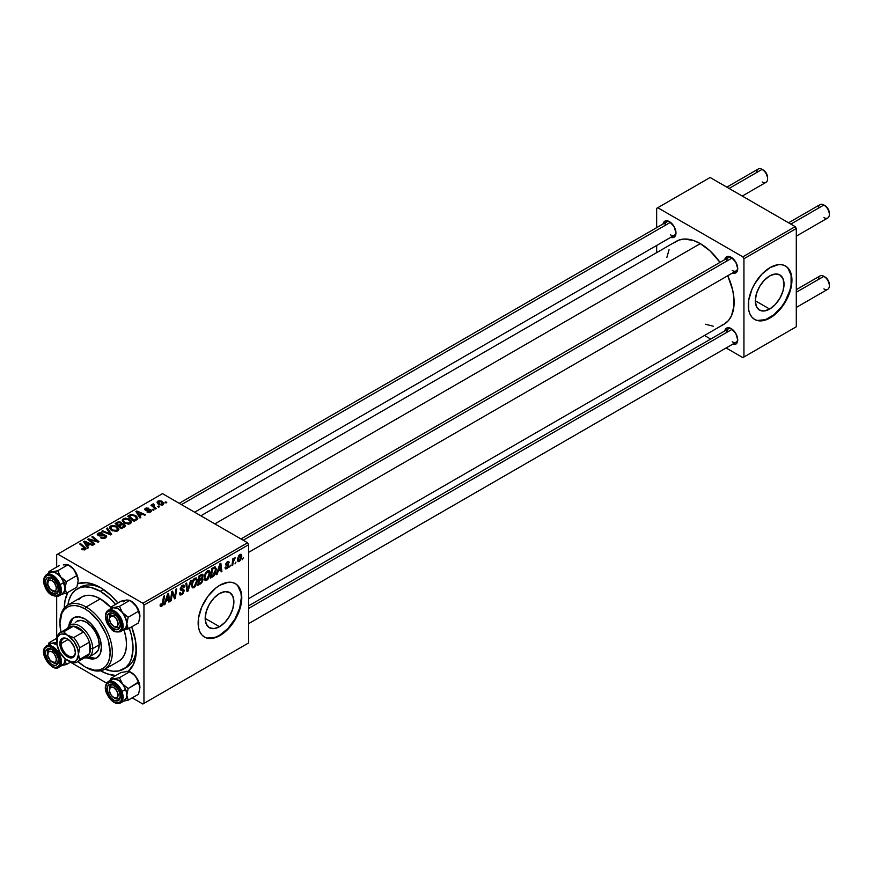<?xml version="1.0" encoding="UTF-8"?>
<svg xmlns="http://www.w3.org/2000/svg" width="873" height="873" viewBox="0 0 873 873"><rect width="100%" height="100%" fill="white"/><g stroke="black" fill="none" stroke-linecap="round" stroke-linejoin="round"><path stroke-width="1.31" d="M219.527 626.694L205.177 618.411L206.268 611.438L209.378 604.258L214.038 597.983L219.527 593.542A20.297 11.72 -60 0 1 229.675 592.538A20.297 11.72 -60 0 1 232.796 608.808A20.297 11.72 -60 0 1 219.527 626.694L214.038 628.604L209.378 627.709L206.268 624.119L205.177 618.411L219.527 626.694A20.297 11.72 -60 0 1 209.378 627.709A20.297 11.72 -60 0 1 206.268 611.438A20.297 11.72 -60 0 1 219.527 593.542L225.027 591.632L229.675 592.538L232.796 596.117L233.888 601.835L232.796 608.808L229.675 615.978L225.027 622.263L219.527 626.694M204.326 636.963A30.85 17.809 120 0 0 219.527 635.315L219.963 635.566A30.85 17.809 -60 0 1 204.533 637.094A30.85 17.809 -60 0 1 199.808 612.366A30.85 17.809 -60 0 1 219.963 585.183L228.311 582.28L232.087 582.433L235.394 583.655L238.111 585.903L241.363 593.105L241.363 602.937L238.111 613.894L232.087 624.326L228.311 628.833L224.219 632.63L215.707 637.541L207.839 638.316L204.533 637.094L201.827 634.846L199.808 631.648L198.564 627.643L198.564 617.811L201.827 606.855L207.839 596.423L215.707 588.118L219.963 585.183A30.85 17.809 -60 0 1 235.394 583.655A30.85 17.809 -60 0 1 240.119 608.372A30.85 17.809 -60 0 1 219.963 635.566L219.527 635.315A30.85 17.809 120 0 0 239.628 608.328A30.85 17.809 120 0 0 235.175 583.524M240.959 538.957L728.409 257.535A7.715 4.452 60 0 1 731.738 257.644A7.715 4.452 -120 0 0 726.805 261.071M724.754 259.641A9.254 5.347 60 0 1 731.17 257.284L728.671 256.422L726.543 256.826L724.754 259.663M179.216 503.306L666.666 221.884A7.715 4.452 60 0 1 669.995 222.004A7.715 4.452 -120 0 0 665.062 225.42M663.011 224.001A9.254 5.347 60 0 1 669.427 221.644L665.793 220.814L663.982 221.862L663.011 224.023M248.674 605.797L728.409 328.837A7.715 4.452 60 0 1 731.738 328.946A7.715 4.452 -120 0 0 726.805 332.362M724.754 330.943A9.254 5.347 60 0 1 731.17 328.586L727.536 327.757L725.725 328.805L724.754 330.965M77.173 588.98A46.28 26.725 60 0 1 100.319 591.283L103.451 589.471L100.319 591.283L90.814 587.42L84.888 586.831L79.552 587.867L75.023 590.486L71.455 594.589L69 600.013L67.919 605.022A46.28 26.725 60 0 1 77.173 588.98L80.447 587.092A46.28 26.725 60 0 1 101.999 588.511A46.28 26.725 -120 0 0 78.876 588.14M64.318 607.946A50.907 29.398 60 0 1 67.81 592.44L65.006 600.569L64.318 608.285M77.85 583.622A50.907 29.398 60 0 1 100.319 587.496L93.291 584.244L86.547 582.706L77.479 583.753M200.855 515.801L676.389 241.254A47.829 27.609 -120 0 1 700.299 243.622L710.12 250.966L720.039 262.369A47.829 27.609 -120 0 0 700.299 243.622L214.856 523.887L700.299 243.622L693.697 240.566L684.356 239.027L678.845 240.097L674.163 242.803M721.753 325.247L724.208 324.09A47.829 27.609 -120 0 0 727.755 275.726L732.665 290.022L733.953 298.271L733.953 305.932L731.541 315.655L728.42 320.598L724.208 324.09L248.674 598.638M769.68 309.075L755.32 300.781L756.411 293.808L759.532 286.639L764.181 280.353L769.68 275.923A20.297 11.72 -60 0 1 779.829 274.919A20.297 11.72 -60 0 1 782.939 291.178A20.297 11.72 -60 0 1 769.68 309.075L764.181 310.984L759.532 310.079L756.411 306.499L755.32 300.781L769.68 309.075A20.297 11.72 -60 0 1 759.532 310.079A20.297 11.72 -60 0 1 756.411 293.808A20.297 11.72 -60 0 1 769.68 275.923L775.169 274.013L779.829 274.919L782.939 278.498L784.03 284.205L782.939 291.178L779.829 298.359L775.169 304.644L769.68 309.075M754.468 319.343A30.85 17.809 120 0 0 769.68 317.685L770.117 317.936A30.85 17.809 -60 0 1 754.687 319.463A30.85 17.809 -60 0 1 749.962 294.747A30.85 17.809 -60 0 1 770.117 267.553L778.465 264.65L782.241 264.803L785.547 266.025L788.254 268.273L791.516 275.475L791.516 285.307L790.272 290.753L785.547 301.654L778.465 311.203L774.373 315L765.861 319.911L757.993 320.697L754.687 319.463L751.969 317.215L749.962 314.029L748.718 310.013L748.718 300.192L751.969 289.225L754.687 283.845L761.769 274.297L770.117 267.553A30.85 17.809 -60 0 1 785.547 266.025A30.85 17.809 -60 0 1 790.272 290.753A30.85 17.809 -60 0 1 770.117 317.936L769.68 317.685A30.85 17.809 120 0 0 789.781 290.698A30.85 17.809 120 0 0 785.318 265.905M56.68 554.748L56.68 567.068L56.68 554.748L162.498 493.66L247.583 542.777L142.866 603.243L57.771 554.115L142.866 603.243L143.958 605.131L143.958 703.387L248.674 642.921L248.674 544.676L143.958 605.131L143.958 703.387L142.866 704.02L132.194 697.854L142.866 704.02L248.674 642.921L142.866 704.02L248.674 642.921L248.674 544.676L247.583 542.777L248.674 544.676L143.958 605.131L142.866 603.243L247.583 542.777L162.498 493.66L56.68 554.748M56.68 596.63L56.68 638.359L56.68 596.63M106.593 683.079L70.451 662.214L106.593 683.079M210.098 573.277L208.538 578.537L206.77 580.316L205.057 580.469L204.162 577.49L205.657 572.699L208.614 570.538L209.782 571.411L210.098 573.277L209.171 570.702L207.458 570.877L205.199 573.506L204.151 578.013L205.133 580.512L206.77 580.316L204.206 578.832L206.77 580.316L210.098 573.277L209.225 572.775L210.098 573.277M218.141 571.237L216.34 574.674L219.887 563.816L220.858 563.249L221.906 571.466L221.109 571.924L220.847 569.665L218.141 571.237L220.847 569.665L221.109 571.924L221.906 571.466L220.858 563.249L219.887 563.816L216.34 574.674L217.202 574.183L216.613 573.845L217.202 574.183L218.141 571.237L217.573 570.909L218.141 571.237M161.68 606.353L160.316 606.299L160.185 604.465L160.981 603.887L161.396 605.415L162.389 604.585L163.688 596.259L164.495 595.79L163.033 604.793L161.68 606.353L163.546 602.807L164.495 595.79L163.688 596.259L161.734 605.295L160.981 603.887L160.185 604.465L160.545 606.528L161.68 606.353L160.119 605.447L161.68 606.353M184.214 590.748L182.73 594.044L180.002 594.971L179.456 593.105L180.253 592.538L180.504 593.793L181.464 593.858L183.395 591.632L183.166 590.595L180.373 589.69L181.562 585.958L183.254 585.008L184.454 585.718L184.618 586.809L183.821 587.365L183.581 586.361L182.643 586.252L181.038 588.413L183.723 589.34L184.214 590.748L181.038 588.413L182.359 586.394L183.821 587.365L184.618 586.809L183.963 585.106L182.392 585.346L180.253 588.926L181.148 590.334L183.428 591.294L181.879 593.662L180.449 593.716L180.253 592.538L179.456 593.105L180.089 595.037L181.824 594.72L179.467 593.356L181.824 594.72L184.214 590.748L180.274 588.467L184.214 590.748M191.351 580.283L188.022 591.032L187.008 591.61L185.84 583.47L186.636 583.011L187.64 589.984L190.5 580.785L191.351 580.283L190.5 580.785L187.64 589.984L186.636 583.011L185.84 583.47L187.008 591.61L188.022 591.032L186.822 590.334L188.022 591.032L191.351 580.283M197.407 580.6L195.53 586.307L193.784 587.802L192.267 587.725L191.503 584.277L192.955 580.032L196.185 577.904L197.407 580.6L196.48 578.035L194.766 578.199L192.497 580.84L191.46 585.346L192.442 587.835L194.079 587.649L191.514 586.165L194.079 587.649L197.407 580.6L196.534 580.098L197.407 580.6M243.305 557.847L242.334 559.669L243.305 557.847M203.06 579.607L201.728 582.891L197.8 585.379L199.099 575.82L201.849 574.292L202.918 574.543L202.11 578.373L203.06 579.607L202.11 578.373L203.158 575.613L202.11 574.227L199.099 575.82L197.8 585.379L200.866 583.611L199.972 583.099L200.866 583.611L203.06 579.607L201.052 578.439L203.06 579.607M165.881 601.41L164.08 604.847L167.627 593.989L168.598 593.422L169.646 601.639L168.849 602.097L168.587 599.838L165.881 601.41L168.587 599.838L168.849 602.097L169.646 601.639L168.598 593.422L167.627 593.989L164.08 604.847L164.942 604.356L164.353 604.018L164.942 604.356L165.881 601.41L165.313 601.082L165.881 601.41M172.046 594.862L171.239 600.722L170.431 601.181L171.741 591.61L172.57 591.13L174.753 597.35L175.822 589.253L176.63 588.784L175.331 598.354L174.502 598.834L172.297 592.636L172.046 594.862L172.297 592.636L174.502 598.834L175.331 598.354L176.63 588.784L175.822 589.253L174.753 597.35L172.57 591.13L171.741 591.61L170.431 601.181L171.239 600.722L170.551 600.318L171.239 600.722L172.046 594.862L171.348 594.458L172.046 594.862M227.002 567.832L225.867 566.883L225.07 567.581L226.969 568.65L225.179 568.378L225.867 566.883L226.707 567.974L228.028 566.479L226.031 565.366L225.834 563.947L226.794 562.223L228.442 561.426L229.239 562.649L228.442 563.227L227.395 562.572L226.565 564.067L228.617 564.929L228.508 567.024L226.969 568.65L228.846 565.715L226.565 563.936L227.395 562.572L228.442 563.227L229.239 562.649L228.781 561.525L227.438 561.743L225.769 564.536L228.049 566.25L227.002 567.832L225.212 567.363M213.983 575.831L210.491 578.057L211.79 568.487L215.096 566.904L216.329 568.934L215.467 573.55L213.983 575.831L216.351 569.469L214.66 566.937L211.79 568.487L210.491 578.057L212.761 576.747L211.866 576.235L212.761 576.747L213.983 575.831L213.219 575.394L213.983 575.831M241.832 556.112L240.468 560.466L237.936 561.546L237.598 558.578L238.842 555.544L240.784 554.246L241.832 556.112L241.221 554.366L239.988 554.497L237.467 560.04L238.078 561.645L239.355 561.503L237.489 560.422L239.355 561.503L241.832 556.112L240.872 555.555L241.832 556.112M235.972 562.081L234.99 563.914L235.972 562.081M233.124 562.419L232.731 565.213L231.923 565.682L232.862 558.731L233.658 558.262L233.462 559.702L235.284 557.443L233.124 562.419L235.284 557.443L233.462 559.702L233.658 558.262L232.862 558.731L231.923 565.682L232.731 565.213L232.043 564.82L232.731 565.213L233.124 562.419L232.414 562.005L233.124 562.419M230.614 565.18L229.632 567.003L230.614 565.18M154.074 509.865L153.157 509.123L152.349 509.592L153.277 510.323L154.074 509.865L153.157 509.123L152.349 509.592L153.277 510.323L154.074 509.865M159.421 506.766L158.515 506.034L157.707 506.504L158.635 507.224L159.421 506.766L158.515 506.034L157.707 506.504L158.635 507.224L159.421 506.766M130.513 523.571L131.507 521.246L128.768 518.758L125.232 518.104L122.406 519.566L122.351 520.995L123.737 522.632L128.276 524.149L130.513 523.571L131.637 521.912L129.4 519.097L123.366 518.649L122.253 520.624L124.588 523.189L130.513 523.571M140.837 517.493L139.702 515.757L142.408 514.186L144.743 515.245L145.54 514.786L136.865 510.978L135.893 511.534L139.986 517.995L140.837 517.493L139.702 515.757L142.408 514.186L144.743 515.245L145.54 514.786L136.865 510.978L135.893 511.534L139.986 517.995L140.837 517.493M121.827 523.953L121.02 522.272L121.02 524.935L121.02 522.272L118.237 521.879L118.237 522.763L118.237 521.879L117.047 522.414L117.047 523.451L117.047 522.414L115.094 523.538L121.445 528.7L125.188 526.321L124.73 524.575L121.827 523.953L121.522 522.621L119.732 521.803L115.094 523.538L121.445 528.7L125.363 525.742L124.326 524.291L121.98 523.462M111.657 534.341L107.357 528.012L106.506 528.503L110.184 533.938L102.643 530.74L101.835 531.199L110.642 534.931L111.657 534.341L107.357 528.012L106.506 528.503L110.184 533.938L102.643 530.74L101.835 531.199L110.642 534.931L111.657 534.341M82.171 549.543L84.67 549.925L86.089 548.44L80.502 543.519L79.694 543.988L84.943 548.517L84.168 549.226L82.248 548.582L81.549 549.095L85.423 549.608L86.121 548.67L80.502 543.519L79.694 543.988L84.179 547.633L84.572 549.062L82.248 548.582L81.549 549.095L82.171 549.543M94.873 544.032L89.472 539.689L98.136 542.155L98.976 541.664L92.625 536.513L91.829 536.982L97.241 541.336L88.577 538.859L87.737 539.339L94.066 544.501L94.873 544.032L89.472 539.689L98.136 542.155L98.976 541.664L92.625 536.513L91.829 536.982L97.241 541.336L88.577 538.859L87.737 539.339L94.066 544.501L94.873 544.032M88.577 547.666L87.431 545.931L90.148 544.359L92.483 545.418L93.28 544.959L84.605 541.151L83.633 541.707L87.715 548.168L88.577 547.666L87.431 545.931L90.148 544.359L92.483 545.418L93.28 544.959L84.605 541.151L83.633 541.707L87.715 548.168L88.577 547.666M104.989 535.804L104.716 538.368L104.716 537.441L102.643 537.877L102.643 538.597L101.312 537.342L101.312 538.205L101.312 537.342L100.613 537.855L105.557 537.986L106.648 536.655L106.124 535.586L104.007 534.756L98.922 535.051L98.496 534.331L99.457 533.512L102.894 533.217L101.115 532.606L98.289 533.13L97.329 534.658L99.358 535.946L104.989 535.804L105.469 536.644L104.509 537.55L100.613 537.855L104.422 538.466L106.648 536.579L105.709 535.302L98.922 535.051L99.151 533.665L102.73 533.119L98.289 533.13L97.285 534.374L98.18 535.531L104.989 535.804L105.491 538.019M117.811 530.904L118.804 528.58L116.076 526.092L112.541 525.426L109.714 526.888L109.66 528.318L111.046 529.966L116 531.45L117.811 530.904L118.946 529.245L116.709 526.419L110.675 525.983L109.562 527.958L111.897 530.511L117.811 530.904M146.926 511.927L149.85 512.287L151.596 510.65L149.96 509.581L146.129 509.734L146.184 508.686L148.912 508.261L146.206 507.988L144.722 508.992L145.333 510.203L150.527 510.661L149.73 511.643L146.926 511.927L150.713 511.916L151.607 510.803L149.567 509.548L146.009 509.668L146.075 508.752L148.912 508.261L145.42 508.326L144.656 509.297L145.333 510.203L150.243 510.399L150.047 511.491L146.926 511.927M137.443 519.249L135.479 515.386L135.479 516.38L135.479 515.386L130.764 514.612L130.764 515.528L130.764 514.612L129.695 515.114L129.695 516.15L129.695 515.114L127.785 516.216L134.136 521.367L137.683 518.878L136.646 516.216L132.03 514.404L127.785 516.216L134.136 521.367L137.803 518.311M163.098 504.758L163.808 502.979L161.701 501.124L158.962 500.72L157.151 501.931L158.7 504.398L162.138 505.118L163.938 503.535L162.138 501.353L157.969 501.08L157.085 502.291L158.995 504.572L163.098 504.758M156.365 508.533L153.441 505.925L153.201 504.998L154.03 504.594L153.473 503.907L152.437 504.441L152.699 505.565L151.749 504.79L150.942 505.249L155.558 509.003L156.365 508.533L154.543 507.017L153.473 503.907L152.731 504.103L152.699 505.565L151.749 504.79L150.942 505.249L155.558 509.003L156.365 508.533M166.765 502.532L165.859 501.8L165.041 502.259L165.968 502.99L166.765 502.532L165.859 501.8L165.041 502.259L165.968 502.99L166.765 502.532M656.66 208.352L656.66 227.657L656.66 208.352L710.12 177.492L795.205 226.62L742.847 256.848L657.751 207.719L742.847 256.848L743.938 258.735L743.938 356.992L796.296 326.753L796.296 228.508L743.938 258.735L743.938 356.992L742.847 357.614L726.118 347.967L742.847 357.614L796.296 326.753L742.847 357.614L796.296 326.753L796.296 228.508L795.205 226.62L796.296 228.508L743.938 258.735L742.847 256.848L795.205 226.62L710.12 177.492L656.66 208.352M656.66 245.477L656.66 252.635L656.66 245.477M710.698 339.062L704.489 335.472L710.698 339.062M732.447 344.289L734.804 344.529L736.616 343.482L737.718 339.924L735.797 333.475L731.17 328.586A9.254 5.347 60 0 1 737.718 339.924A9.254 5.347 60 0 1 732.469 344.3M670.704 237.347L673.061 237.587L674.873 236.539L675.975 232.982L674.054 226.522L669.427 221.644A9.254 5.347 60 0 1 675.975 232.982A9.254 5.347 60 0 1 670.726 237.358M732.447 272.998L734.804 273.227L736.616 272.19L737.718 268.622L735.797 262.173L731.17 257.284A9.254 5.347 60 0 1 737.718 268.622A9.254 5.347 60 0 1 732.469 273.009M705.439 324.232L713.241 326.218M669.056 249.689L666.874 257.437M757.557 320.446L765.425 319.66L773.936 314.749L781.804 306.445L785.111 301.403L789.836 290.502L791.08 285.056L791.08 275.224L787.817 268.022M737.696 267.956A7.715 4.452 60 0 1 736.114 270.892A7.715 4.452 60 0 1 732.261 270.51A7.715 4.452 -120 0 0 737.696 267.956M675.953 232.305A7.715 4.452 60 0 1 674.371 235.252A7.715 4.452 60 0 1 670.519 234.87A7.715 4.452 -120 0 0 675.953 232.305M737.696 339.248A7.715 4.452 60 0 1 736.114 342.194A7.715 4.452 60 0 1 732.261 341.812A7.715 4.452 -120 0 0 737.696 339.248M100.319 670.639L107.346 673.891L115.782 675.527A50.907 29.398 60 0 1 100.613 670.802M128.145 671.501L133.58 664.178L136.144 653.822L135.621 641.339L131.714 626.847A50.907 29.398 60 0 1 136.319 649.85A50.907 29.398 60 0 1 128.418 671.272M117.942 602.992L110.773 595.321L100.319 587.496A50.907 29.398 60 0 1 117.942 602.992M136.275 647.897A46.28 26.725 60 0 1 126.727 667.256A46.28 26.725 60 0 1 125.035 668.107A46.28 26.725 -120 0 0 136.275 647.897M207.403 638.065L215.271 637.29L219.527 635.315L227.875 628.582L234.957 619.033L239.682 608.121L241.352 597.525L240.926 592.854L237.674 585.652M88.577 540.016L88.577 538.859L88.577 540.016M92.494 540.627L92.494 539.918L92.494 540.627M95.343 541.391L95.343 540.703L95.343 541.391M97.241 541.915L97.241 541.336L97.241 541.915M92.625 537.637L92.625 536.513L92.625 537.637M89.472 540.747L89.472 539.689L89.472 540.747M91.032 542.024L91.032 540.878L91.032 542.024M84.605 543.246L84.605 541.151L84.605 543.246M87.431 547.72L87.431 545.931L87.431 547.72M86.973 545.156L85.761 543.246L85.761 545.079L84.845 541.98L84.845 543.617L84.845 541.98L89.144 543.912L89.144 544.938L89.144 543.912L86.973 545.156L86.973 547L86.973 545.156L84.845 541.98L89.144 543.912L86.973 545.156M82.248 549.575L82.248 548.582L82.248 549.575M82.837 549.848L82.837 549.008L82.837 549.848M84.572 549.946L84.572 549.062L84.572 549.946M84.943 549.837L84.943 548.56L84.572 549.062M80.502 544.632L80.502 543.519L80.502 544.632M85.15 549.75L85.15 547.295L85.15 549.75M98.289 535.596L98.289 533.13L98.289 535.596M98.922 535.051L99.151 533.665M99.904 536L99.904 535.269L99.904 536M102.065 535.782L102.065 534.942L102.065 535.782M105.709 537.888L105.709 535.302L105.709 537.888M102.643 531.537L102.643 530.74L102.643 531.537M107.925 533.774L107.925 532.934L107.925 533.774M110.184 534.734L110.184 533.938L110.184 534.734M107.357 529.791L107.357 528.012L107.357 529.791M110.675 529.66L110.675 525.983L110.675 529.66M116.709 527.445L116.709 526.419L116.709 527.445M112.726 530.075L110.773 527.936L110.773 529.747L111.537 526.517L115.836 526.834L117.746 529.18L116.982 531.264L116.982 530.358L112.726 530.075L112.726 530.915L110.773 527.936L112.573 526.168L115.836 526.834L117.735 528.994L116.207 530.653L112.726 530.075M124.326 527.03L124.326 524.291L124.326 527.03M118.619 525.284L116.644 523.68L116.644 524.793L116.644 523.68L117.997 522.894L120.256 522.741L120.889 525.011L120.889 523.614L119.907 525.568L119.907 524.542L118.619 525.284L118.619 526.408L118.619 525.284L116.644 523.68L118.914 522.49L120.256 522.741L120.769 523.876L118.619 525.284M121.5 527.63L119.361 525.895L119.361 527.008L119.361 525.895L121.041 524.924L123.508 524.738L123.737 527.379L123.737 526.299L122.995 527.805L122.995 526.768L121.5 527.63L121.5 528.656L121.5 527.63L119.361 525.895L121.893 524.531L123.508 524.738L123.737 526.299L121.5 527.63M120.256 522.741L120.889 523.614M147.526 512.2L147.526 511.349L147.526 512.2M150.047 512.222L150.047 511.491L150.047 512.222M150.243 510.399L150.047 511.491M145.42 510.247L145.42 508.326L145.42 510.247M146.009 509.668L146.075 508.752M146.533 510.552L146.533 509.887L146.533 510.552M147.679 510.454L147.679 509.788L147.679 510.454M149.567 510.214L149.567 509.548L149.567 510.214M150.974 511.753L150.974 509.908L150.974 511.753M136.865 513.073L136.865 510.978L136.865 513.073M139.702 517.547L139.702 515.757L139.702 517.547M139.244 514.983L138.032 513.073L138.032 514.906L137.105 511.807L137.105 513.444L137.105 511.807L141.404 513.739L141.404 514.764L141.404 513.739L139.244 514.983L139.244 516.816L139.244 514.983L137.105 511.807L141.404 513.739L139.244 514.983M134.202 520.297L129.335 516.358L129.335 517.471L129.335 516.358L131.616 515.179L134.638 515.812L136.603 518.147L135.217 520.745L135.217 519.719L134.202 520.297L134.202 521.334L134.202 520.297L129.335 516.358L132.194 515.103L135.359 516.292L136.537 518.518L134.202 520.297M123.366 522.338L123.366 518.649L123.366 522.338M129.4 520.112L129.4 519.097L129.4 520.112M123.464 520.603L124.457 519.064L127.043 518.911L130.263 521.181L129.673 523.931L129.673 523.025L127.174 523.374L124.392 522.032L123.464 520.603L124.228 519.184L128.527 519.5L130.437 521.858L129.673 523.025L125.417 522.741L125.417 523.593L123.464 520.603L123.464 522.414L123.453 520.373L123.453 522.403M157.969 503.852L157.969 501.08L157.969 503.852M162.138 502.39L162.138 501.353L162.138 502.39M159.704 504.07L158.624 501.506L161.341 501.811L162.411 504.354L162.411 505.052L162.411 504.354L159.704 504.07L159.704 504.91L158.177 502.51L159.115 501.32L161.341 501.811L162.858 503.525L161.745 504.572L159.704 504.07M158.133 503.983L158.624 501.506M162.869 504.889L162.869 503.645L162.411 504.354M158.515 507.137L158.515 506.034L158.515 507.137M151.749 505.904L151.749 504.79L151.749 505.904M152.699 506.667L152.699 505.565L152.699 506.667M152.731 504.103L152.699 505.565M153.473 504.703L153.473 503.907L153.473 504.703M153.168 507.06L153.452 504.714M154.543 508.173L154.543 507.017L154.543 508.173M153.157 510.225L153.157 509.123L153.157 510.225M165.859 502.903L165.859 501.8L165.859 502.903M110.773 527.936L110.751 529.736M123.508 524.738L123.737 526.299M202.678 574.314L202.11 574.227M201.303 574.543L203.158 575.613L201.303 574.543M201.543 578.046L202.11 578.373L201.543 578.046M201.106 575.689L199.742 576.475L199.35 579.454L199.742 576.475L199.055 576.071L201.106 575.689L200.212 575.176L202.361 576.115L201.925 577.599L199.35 579.454L198.651 579.05L199.35 579.454L202.121 577.228L202.285 575.634L201.106 575.689L202.361 576.115M200.812 578.603L201.99 579.29L199.197 580.567L198.76 583.797L199.197 580.567L198.509 580.174L200.877 579.596L199.982 579.083L202.263 580.032L201.03 582.444L198.76 583.797L198.073 583.404L198.76 583.797L201.03 582.444L202.209 580.589L201.969 579.268L202.263 580.032M192.246 584.932L193.129 581.156L192.518 580.807L193.129 581.156L194.744 579.246L193.97 578.799L195.934 579.148L196.611 580.96L194.133 586.58L192.922 586.678L191.493 584.495L193.151 586.776L195.257 585.477L196.578 581.68L195.901 579.126L193.457 580.578L192.246 584.932M186.375 587.267L187.368 587.835L186.375 587.267M186.691 589.439L187.64 589.984L186.691 589.439M179.456 593.149L180.449 593.716L179.456 593.149M179.456 593.214L180.449 593.716M182.108 590.421L180.285 589.373L183.221 590.639M183.057 590.541L180.253 588.926M180.569 589.995L181.148 590.334L180.569 589.995M182.402 585.336L184.618 586.612L182.402 585.336M182.239 585.445L184.618 586.809L182.239 585.445M182.359 586.394L183.821 587.158M180.362 588.02L181.038 588.413L180.362 588.02M181.344 589.024L181.038 588.413M180.285 588.413L181.213 588.948M183.69 589.319L182.708 589.155M160.326 604.367L160.916 604.694L160.326 604.367M161.734 605.295L160.916 604.694M162.858 602.403L163.546 602.807L162.858 602.403M168.729 601.115L169.646 601.639L168.729 601.115M167.692 599.325L168.587 599.838L167.692 599.325M166.317 600.122L167.365 596.903L166.787 596.565L167.365 596.903L167.998 594.731L167.485 594.437L168.478 598.878L165.728 599.795L168.478 598.878L167.998 594.731L166.317 600.122M172.439 593.171L173.618 593.847L172.439 593.171M173.083 595.124L174.349 595.855L173.083 595.124M173.694 596.739L174.753 597.35L173.694 596.739M174.022 597.59L175.331 598.354L174.022 597.59M171.643 592.265L172.297 592.636L171.643 592.265M227.558 561.677L229.239 562.649L227.558 561.677M227.395 562.572L228.442 563.227M225.932 563.576L226.565 563.936L225.932 563.576M225.834 563.936L226.729 564.493M227.296 564.602L226.642 564.405M226.74 564.504L228.846 565.715L226.74 564.504M225.07 567.581L225.572 568.88L226.969 568.65L225.07 567.559M221 570.942L221.906 571.466L221 570.942M219.963 569.152L220.847 569.665L219.963 569.152M218.577 569.949L219.636 566.73L219.047 566.391L219.636 566.73L220.269 564.558L219.745 564.253L220.738 568.705L217.999 569.611L220.738 568.705L220.269 564.558L218.577 569.949M215.544 567.035L214.66 566.937M215.478 568.967L216.351 569.469L215.478 568.967M214.594 568.05L212.445 569.141L211.452 576.475L214.605 573.779L215.555 569.873L214.594 568.05L215.555 569.873L212.466 575.885L210.764 576.071L211.452 576.475L212.445 569.141L211.757 568.749L212.445 569.141L213.59 568.476L212.706 567.963L214.594 568.05L213.569 567.461L215.009 568.127L213.71 567.374M204.948 577.599L205.821 573.834L205.21 573.474L205.821 573.834L207.436 571.913L206.661 571.466L208.636 571.815L209.302 573.637L206.825 579.257L205.624 579.356L204.184 577.162L205.842 579.443L207.949 578.144L209.302 573.987L208.254 571.695L205.984 573.539L204.948 577.599M239.366 560.695L238.678 560.761L239.977 560.106L240.937 557.629L240.664 555.304L239.944 555.326L241.046 556.57L239.366 560.695L237.532 559.058L238.264 559.484L239.944 555.326L239.344 554.977L240.621 555.272L239.66 554.715M239.944 555.326L238.471 557.847L238.645 560.739L237.467 560.062M232.785 559.309L233.462 559.702L232.785 559.309M234.16 558.163L234.968 558.633L234.16 558.163M114.789 614.461L113.741 616.283A6.166 3.557 60 0 1 118.095 623.835A6.166 3.557 60 0 1 113.741 626.356L114.821 626.989A7.715 4.452 -120 0 0 120.256 624.424A7.715 4.452 60 0 1 118.684 627.371A7.715 4.452 60 0 1 114.821 626.989L113.741 626.356L116.164 626.912L117.364 626.214L118.019 622.809L116.164 618.531L113.741 616.283L110.653 615.978L109.376 618.804L110.653 623.104L113.741 626.356A6.166 3.557 60 0 1 109.376 618.804A6.166 3.557 60 0 1 113.741 616.283L114.789 614.461M829.35 214.463L829.35 213.198A6.166 3.557 -120 0 0 824.985 205.646L823.894 205.013A7.715 4.452 60 0 1 829.35 214.463A7.715 4.452 60 0 1 823.894 217.606M796.296 236.157L827.757 217.988A7.715 4.452 -120 0 0 828.935 211.812A7.715 4.452 -120 0 0 823.894 205.013L827.408 207.894L829.35 213.198M818.438 208.167A7.715 4.452 60 0 1 823.894 205.013L790.84 224.099L823.894 205.013A7.715 4.452 -120 0 0 820.042 204.631L788.581 222.79M732.185 257.961L243.218 540.267L732.185 257.961M109.398 618.226A7.715 4.452 60 0 1 110.107 614.81L108.066 614.265A9.254 5.347 60 0 1 113.741 613.763A9.254 5.347 60 0 1 120.278 625.101A9.254 5.347 60 0 1 119.405 628.374L116.633 629.771L111.635 627.261L108.547 622.918L107.248 616.589L108.066 614.265L109.747 613.021L112.039 613.042L114.592 614.319L118.051 618.128L119.601 621.369L120.267 624.599L119.928 627.327L119.405 628.374L119.546 626.563A7.715 4.452 -120 0 0 120.256 624.424A7.715 4.452 60 0 1 119.546 626.563A7.715 4.452 60 0 1 118.684 627.371A7.715 4.452 60 0 1 114.254 626.618A7.715 4.452 -120 0 0 119.546 626.563L119.405 628.374A9.254 5.347 60 0 1 110.467 625.974A9.254 5.347 60 0 1 108.066 614.265L110.107 614.81A7.715 4.452 -120 0 0 109.398 618.226A7.715 4.452 60 0 1 110.969 614.014A7.715 4.452 60 0 1 114.308 614.123A7.715 4.452 -120 0 0 109.376 617.538L109.376 618.804M796.296 307.449L827.757 289.29A7.715 4.452 -120 0 0 828.935 283.103A7.715 4.452 -120 0 0 823.894 276.315L827.408 279.185L829.35 284.5A6.166 3.557 -120 0 0 824.985 276.937L823.894 276.315A7.715 4.452 60 0 1 829.35 285.755A7.715 4.452 60 0 1 823.894 288.908M114.789 685.763L113.741 687.575A6.166 3.557 60 0 1 118.095 695.137A6.166 3.557 60 0 1 113.741 697.658L114.821 698.28A7.715 4.452 -120 0 0 120.256 695.716A7.715 4.452 60 0 1 118.684 698.662A7.715 4.452 60 0 1 114.821 698.28L111.308 695.41L109.452 691.132L110.107 687.717L112.071 686.996L113.741 687.575L116.818 690.838L118.095 695.137L116.818 697.964L113.741 697.658A6.166 3.557 60 0 1 109.376 690.096A6.166 3.557 60 0 1 113.741 687.575L114.789 685.763M818.438 279.458A7.715 4.452 60 0 1 823.894 276.315L796.296 292.248L823.894 276.315A7.715 4.452 -120 0 0 820.042 275.923L796.296 289.64M732.185 329.263L248.674 608.405L732.185 329.263M109.398 689.517A7.715 4.452 60 0 1 110.969 685.305A7.715 4.452 60 0 1 114.308 685.414A7.715 4.452 -120 0 0 109.398 689.517A7.715 4.452 60 0 1 110.969 685.305A7.715 4.452 60 0 1 114.308 685.414A7.715 4.452 -120 0 0 109.376 688.841L109.376 690.096M756.695 172.516A7.715 4.452 60 0 1 762.151 169.362L765.665 172.243L767.607 177.557A6.166 3.557 -120 0 0 763.242 169.995L762.151 169.362A7.715 4.452 -120 0 0 758.299 168.98L726.838 187.149M53.078 591.337L51.987 590.715A6.166 3.557 60 0 1 47.633 583.153A6.166 3.557 60 0 1 51.987 580.632L53.046 578.821L51.987 580.632L54.421 582.88L56.276 587.158L56.025 589.93L54.421 591.261L50.318 589.362L47.709 584.19L48.364 580.774L50.318 580.054L51.987 580.632A6.166 3.557 60 0 1 56.352 588.195A6.166 3.557 60 0 1 51.987 590.715L53.078 591.337A7.715 4.452 -120 0 0 58.513 588.773A7.715 4.452 60 0 1 56.941 591.719A7.715 4.452 60 0 1 53.078 591.337L51.987 590.715M47.655 582.575A7.715 4.452 60 0 1 49.226 578.363A7.715 4.452 60 0 1 52.566 578.472A7.715 4.452 -120 0 0 47.655 582.575A7.715 4.452 60 0 1 49.226 578.363A7.715 4.452 60 0 1 52.566 578.472A7.715 4.452 -120 0 0 47.633 581.898L47.633 583.153M181.475 504.616L670.442 222.32L181.475 504.616M729.097 188.448L762.151 169.362L729.097 188.448M742.268 196.054L766.014 182.348A7.715 4.452 -120 0 0 767.192 176.16A7.715 4.452 -120 0 0 762.151 169.362L762.151 169.362A7.715 4.452 60 0 1 767.607 178.812A7.715 4.452 60 0 1 762.151 181.966M763.242 169.995L762.151 169.362M53.078 662.64L51.987 662.007A6.166 3.557 60 0 1 47.633 654.444A6.166 3.557 60 0 1 51.987 651.935L53.046 650.112L51.987 651.935L50.318 651.345L48.364 652.076L47.709 655.481L50.318 660.654L54.421 662.552L56.025 661.221L56.276 658.46L54.421 654.183L51.987 651.935A6.166 3.557 60 0 1 56.352 659.486A6.166 3.557 60 0 1 51.987 662.007L53.078 662.64A7.715 4.452 -120 0 0 58.513 660.075A7.715 4.452 60 0 1 56.941 663.022A7.715 4.452 60 0 1 53.078 662.64L51.987 662.007M47.655 653.866A7.715 4.452 60 0 1 48.364 650.461A7.715 4.452 60 0 1 49.226 649.654A7.715 4.452 60 0 1 52.566 649.763A7.715 4.452 -120 0 0 48.364 650.461A7.715 4.452 -120 0 0 47.655 653.866A7.715 4.452 60 0 1 49.226 649.654A7.715 4.452 60 0 1 52.566 649.763A7.715 4.452 -120 0 0 47.633 653.19L47.633 654.444M125.014 600.548L121.107 601.159L110.718 607.161L121.107 601.159L126.825 599.991A12.342 7.126 -120 0 0 123.628 601.835M126.923 625.308L126.825 623.835A12.342 7.126 60 0 1 125.657 628.2L128.178 628.876L126.825 623.835L128.178 617.244L138.567 611.242L139.92 616.283L138.567 622.885L128.178 628.876L126.923 625.308M123.409 629.859L125.657 628.2L121.947 630.339A0.928 0.731 -144.9 0 1 120.725 630.011A11.414 6.591 60 0 1 109.703 627.065A11.414 6.591 60 0 1 106.746 612.628L105.731 615.487L105.939 619.23L109.703 627.065L114.265 630.928L117.309 631.736L119.808 630.972L121.38 628.724L121.794 625.363L120.976 621.38L117.768 615.574L114.789 612.682L111.646 611.111L108.819 611.089L106.746 612.628A0.928 0.731 -144.9 0 1 106.833 611.537A12.342 7.126 60 0 1 108.219 610.249A12.342 7.126 60 0 1 119.699 616.011A12.342 7.126 60 0 1 121.947 630.339A12.342 7.126 -120 0 0 120.059 616.545A12.342 7.126 -120 0 0 108.896 609.943A12.342 7.126 -120 0 0 106.833 611.537A0.928 0.731 35.1 0 0 106.746 612.628A11.414 6.591 60 0 1 117.768 615.574A11.414 6.591 60 0 1 120.725 630.011A0.928 0.731 35.1 0 0 121.947 630.339L125.657 628.2A12.342 7.126 -120 0 0 123.409 613.872A12.342 7.126 -120 0 0 111.93 608.11L113.73 607.553L110.718 607.161L110.085 609.179L110.718 607.161L118.095 608.721L122.46 612.595L119.448 606.386L113.73 607.553A12.342 7.126 60 0 1 122.46 612.595L125.657 618.128L126.825 623.835L125.657 628.2L124.13 629.575A12.342 7.126 60 0 0 125.657 628.2L126.749 625.112L126.53 621.063L123.857 614.548L120.9 610.882L117.528 608.416L114.243 607.532L111.537 608.372M119.885 631.943A12.342 7.126 -120 0 0 121.947 630.339A12.342 7.126 60 0 1 120.561 631.626L124.272 629.488A12.342 7.126 -120 0 0 125.657 628.2L128.178 628.876L122.46 630.044L128.178 628.876L138.567 622.885L139.92 616.469M128.931 600.198L126.825 599.991L129.837 600.384L119.448 606.386L129.837 600.384L135.555 605.033L138.567 611.242L128.178 617.244L122.46 612.595A12.342 7.126 60 0 1 126.825 623.835L128.178 617.244L122.46 612.595L119.448 606.386L113.73 607.553A12.342 7.126 60 0 0 111.788 608.197L106.637 611.711C104.662 615.17 105.066 619.503 107.87 624.686C111.777 628.68 111.58 633.198 120.561 631.626M126.825 599.991L129.837 600.384L135.555 605.033A12.342 7.126 -120 0 0 131.19 601.159L137.367 607.673L139.92 616.283A12.342 7.126 -120 0 0 135.555 605.033L139.538 613.49L139.92 616.283A12.342 7.126 -120 0 1 139.92 616.338M110.107 614.81A7.715 4.452 60 0 1 110.969 614.014A7.715 4.452 60 0 1 114.308 614.123A7.715 4.452 -120 0 0 110.107 614.81M125.014 671.85L121.107 672.461L128.691 671.304L134.311 674.96L137.421 679.336L139.92 687.575A12.342 7.126 -120 0 0 138.752 681.868L139.92 687.575L138.567 694.177L128.178 700.179L126.825 695.137L128.178 688.535L122.46 683.886L119.448 677.677L113.73 678.845L110.718 678.452L110.085 680.471L110.718 678.452L121.107 672.461L110.718 678.452L118.095 680.012L122.46 683.886L125.657 689.419L120.725 691.994A11.414 6.591 60 0 1 117.768 703.016A11.414 6.591 60 0 1 106.746 693.238L110.162 698.913L114.789 702.47L119.055 702.7L120.976 700.921L121.794 697.876L120.725 691.994L118.652 688.055L114.265 683.614L109.703 682.217L106.495 684.312L105.677 687.357L106.746 693.238A11.414 6.591 60 0 1 109.703 682.217A11.414 6.591 60 0 1 120.725 691.994L121.947 691.558A12.342 7.126 60 0 1 120.561 702.929C115.542 704.784 110.871 701.532 106.539 693.195L106.659 693.02M108.066 693.118A9.254 5.347 60 0 1 108.066 685.567A9.254 5.347 60 0 1 113.741 685.054A9.254 5.347 60 0 1 119.405 692.103L120.267 696.883L119.601 699.349L118.051 700.79L114.592 700.604L110.838 697.723L108.066 693.118L107.204 688.35L107.87 685.883L110.467 684.181L114.167 685.316L117.724 688.917L119.405 692.103A9.254 5.347 60 0 1 120.278 696.392A9.254 5.347 60 0 1 115.432 700.899A9.254 5.347 60 0 1 108.066 693.118L109.802 692.518L108.066 693.118M120.212 703.103A12.342 7.126 -120 0 0 121.947 691.558L125.657 689.419L126.53 692.354L126.53 697.571L124.272 700.79A12.342 7.126 -120 0 0 125.657 689.419L123.409 685.163L118.673 680.373L113.741 678.845L111.177 679.969M126.825 671.293L129.837 671.675L119.448 677.677L129.837 671.675L134.311 674.96L137.367 678.976L139.625 684.792L139.92 687.771M138.567 682.533L128.178 688.535L138.752 681.868A12.342 7.126 -120 0 0 135.555 676.324L138.567 682.533M120.561 702.929L124.13 700.866A12.342 7.126 60 0 0 126.825 695.137L128.178 688.535L122.46 683.886A12.342 7.126 60 0 1 126.825 695.137L128.178 700.179L122.46 701.346L128.178 700.179L138.567 694.177L139.92 687.575A12.342 7.126 -120 0 1 139.92 687.629M131.19 672.461L135.555 676.324A12.342 7.126 -120 0 0 131.19 672.461L129.837 671.675M111.788 679.489L113.73 678.845A12.342 7.126 60 0 1 122.46 683.886L119.448 677.677L113.73 678.845A12.342 7.126 60 0 0 111.788 679.489M123.857 700.997L126.53 697.571L126.749 693.773L125.657 689.419A12.342 7.126 -120 0 0 111.93 679.412L108.219 681.551A12.342 7.126 60 0 1 121.947 691.558A12.342 7.126 -120 0 0 108.568 681.366M120.256 695.716A7.715 4.452 60 0 1 118.684 698.662A7.715 4.452 60 0 1 114.254 697.92A7.715 4.452 -120 0 0 120.256 695.726M61.972 578.308L60.717 576.944A12.342 7.126 60 0 1 63.915 582.477L66.435 581.593L60.717 576.944L57.705 570.735L68.094 564.733L72.568 568.017L75.678 572.393L76.824 575.591L66.435 581.593L61.972 578.308M52.511 590.977A7.715 4.452 -120 0 0 58.513 588.773A7.715 4.452 60 0 1 56.941 591.719A7.715 4.452 60 0 1 52.511 590.977M46.324 586.176L48.059 585.576L46.324 586.176L45.669 580.065L46.804 578.079L48.724 577.239L53.69 579.345L57.662 585.161A9.254 5.347 60 0 1 58.535 589.45A9.254 5.347 60 0 1 53.69 593.946A9.254 5.347 60 0 1 46.324 586.176A9.254 5.347 60 0 1 46.324 578.624A9.254 5.347 60 0 1 51.987 578.112A9.254 5.347 60 0 1 57.662 585.161L58.316 591.283L57.181 593.269L55.261 594.109L50.296 591.992L46.324 586.176M44.916 586.078L45.003 586.296A11.414 6.591 60 0 1 47.96 575.274A11.414 6.591 60 0 1 58.982 585.052L60.204 584.615A12.342 7.126 -120 0 0 46.826 574.423M63.271 564.907L68.094 564.733L57.705 570.735L51.987 571.902A12.342 7.126 60 0 0 50.045 572.546L46.476 574.609A12.342 7.126 60 0 1 60.204 584.615L63.915 582.477A12.342 7.126 -120 0 0 50.187 572.47L51.987 571.902L48.975 571.509L48.342 573.528L48.975 571.509L59.364 565.518L48.975 571.509L54.093 572.11L58.611 574.718L62.529 579.585L65.082 588.195L66.435 581.593L76.824 575.591L78.177 580.632L76.824 587.234L66.435 593.236L65.082 588.195L63.915 592.56L62.387 593.924A12.342 7.126 60 0 0 65.082 588.195L66.435 581.593L63.915 582.477L60.215 576.344L55.217 572.502L51.987 571.902L49.434 573.026M62.114 594.055L64.788 590.628L65.006 586.831L63.915 582.477A12.342 7.126 60 0 1 65.082 588.195L66.435 593.236L60.717 594.404L66.435 593.236L76.824 587.234L78.177 580.829M65.082 564.351L68.094 564.733L73.812 569.382L77.01 574.925L78.177 580.632A12.342 7.126 -120 0 0 73.812 569.382L77.795 577.85L78.177 580.632A12.342 7.126 -120 0 1 78.177 580.687M69.447 565.518L73.812 569.382A12.342 7.126 -120 0 0 69.447 565.518L68.094 564.733M62.529 593.836A12.342 7.126 -120 0 0 63.915 582.477L60.204 584.615A12.342 7.126 60 0 1 58.818 595.986L62.529 593.836M58.469 596.161A12.342 7.126 -120 0 0 60.204 584.615L58.982 585.052L56.909 581.112L52.522 576.671L49.401 575.351L46.673 575.591L44.196 578.755L44.348 584.255L47.077 590.235L51.463 594.666L56.025 596.073L59.233 593.978L60.051 590.934L58.982 585.052A11.414 6.591 60 0 1 56.025 596.073A11.414 6.591 60 0 1 45.003 586.296L44.905 586.296M51.987 571.902A12.342 7.126 60 0 1 60.717 576.944L57.705 570.735L51.987 571.902M48.975 642.812L48.342 644.82L48.975 642.812L57.051 638.152L48.975 642.812L48.833 644.536L48.975 642.812L50.121 643.183L48.975 642.812M57.804 662.214A7.715 4.452 -120 0 0 58.513 660.075A7.715 4.452 60 0 1 57.804 662.214A7.715 4.452 60 0 1 56.941 663.022A7.715 4.452 60 0 1 52.511 662.269A7.715 4.452 -120 0 0 57.804 662.214L57.662 664.015L57.804 662.214M46.324 649.916A9.254 5.347 60 0 1 51.987 649.414A9.254 5.347 60 0 1 58.535 660.752A9.254 5.347 60 0 1 57.662 664.015L55.981 665.27L53.69 665.248L51.136 663.971L47.677 660.163L45.461 653.691L45.8 650.963L47.077 649.141L49.095 648.519L51.562 649.174L56.309 653.779L58.316 658.657L57.662 664.015A9.254 5.347 60 0 1 48.724 661.625A9.254 5.347 60 0 1 46.324 649.916L48.364 650.461L46.324 649.916M58.142 667.594A12.342 7.126 -120 0 0 60.204 665.99A0.928 0.731 -144.9 0 1 58.982 665.663A11.414 6.591 60 0 1 47.96 662.705A11.414 6.591 60 0 1 45.003 648.268A0.928 0.731 -144.9 0 1 45.09 647.188A12.342 7.126 60 0 1 46.476 645.9A12.342 7.126 60 0 1 57.956 651.662A12.342 7.126 60 0 1 60.204 665.99A12.342 7.126 60 0 1 58.818 667.278C53.439 672.636 38.881 654.848 44.894 647.362A0.928 0.731 35.1 0 0 45.003 648.268L43.934 652.928L46.673 660.905L52.522 666.579L55.566 667.387L58.065 666.623L59.637 664.375L60.051 661.014L59.233 657.02L56.025 651.225L53.046 648.333L49.903 646.762L47.077 646.74L45.003 648.268A11.414 6.591 60 0 1 56.025 651.225A11.414 6.591 60 0 1 58.982 665.663A0.928 0.731 35.1 0 0 60.204 665.99L63.915 663.851L60.204 665.99A12.342 7.126 -120 0 0 58.316 652.196A12.342 7.126 -120 0 0 47.153 645.594A12.342 7.126 -120 0 0 45.09 647.188A0.928 0.731 35.1 0 0 44.894 647.373L51.987 643.205L50.121 643.183L54.093 643.412L56.985 644.754A12.342 7.126 -120 0 0 50.187 643.761L50.045 643.837A12.342 7.126 60 0 1 51.987 643.205A12.342 7.126 60 0 1 56.985 644.754M58.818 667.278L62.529 665.139A12.342 7.126 -120 0 0 63.915 663.851L62.387 665.215A12.342 7.126 60 0 0 65.082 659.486L63.915 663.851L65.082 659.486A12.342 7.126 60 0 0 65.06 658.755A12.342 7.126 -120 0 1 63.915 663.851L61.667 665.51M57.705 642.026L51.987 643.205L57.705 642.026M70.822 661.996L66.435 664.528L65.18 660.959L66.435 664.528L70.822 661.996M60.717 665.695L66.435 664.528L60.717 665.695M57.498 645.114L52.5 643.183L49.794 644.012M74.03 617.549A23.145 13.357 -120 0 0 69.938 625.254L72.535 618.902M68.803 626.247A23.145 13.357 60 0 1 73.474 617.844A23.145 13.357 60 0 1 85.041 618.99L91.305 624.042L96.619 631.201L100.166 639.385L101.41 647.33L100.166 653.844L96.619 657.926L91.305 658.951L87.005 657.773A23.145 13.357 60 0 0 96.619 657.926A23.145 13.357 60 0 0 100.166 639.385A23.145 13.357 60 0 0 85.041 618.99L78.788 616.807L73.474 617.844L69.927 621.925L68.803 626.247M59.964 622.776A37.026 21.378 60 0 1 67.625 605.185A37.026 21.378 60 0 1 86.132 607.019L85.041 608.918A35.487 20.483 60 0 1 110.14 652.371A35.487 20.483 60 0 1 85.041 666.852L86.132 667.485A37.026 21.378 -120 0 0 112.322 652.371A37.026 21.378 -120 0 0 86.132 607.019A37.026 21.378 60 0 1 110.325 639.647A37.026 21.378 60 0 1 104.651 669.318A37.026 21.378 60 0 1 86.132 667.485L94.644 670.191L98.987 670.017L102.785 668.609L105.906 666.023L108.23 662.356L109.649 657.74L110.14 652.371L108.23 640.182L105.906 633.831L98.987 621.838L89.941 612.3L85.041 608.918L80.152 606.648L75.449 605.578L71.106 605.742L67.308 607.15L64.187 609.747L61.863 613.413L59.953 623.398L60.979 632.183A35.487 20.483 60 0 1 59.953 623.398A35.487 20.483 60 0 1 85.041 608.918L86.132 607.019L100.319 598.834L86.132 607.019A37.026 21.378 -120 0 0 59.953 622.143L59.953 623.398M118.826 661.134A37.026 21.378 -120 0 0 123.999 629.837L125.996 637.999L126.498 644.187L125.996 649.785L124.512 654.597L122.089 658.428L118.826 661.134L104.651 669.318M110.675 607.281A37.026 21.378 -120 0 0 100.319 598.834L110.675 607.281M115.749 604.651L109.823 598.387L100.319 591.283A46.28 26.725 60 0 1 115.531 604.389M129.291 628.233A46.28 26.725 60 0 1 123.464 669.144A46.28 26.725 60 0 1 104.946 669.144L112.846 671.206L118.499 670.988L125.614 667.649L129.182 663.545L131.637 658.122L133.045 647.962L131.637 636.177L129.182 627.916M75.253 622.569L76.879 621.227A18.508 10.683 60 0 1 86.132 622.143A18.508 10.683 60 0 1 98.234 638.458A18.508 10.683 60 0 1 95.397 653.288L88.85 657.063A18.508 10.683 60 0 1 84.375 657.86A18.508 10.683 -120 0 0 92.68 648.595L90.497 648.595A16.969 9.799 60 0 1 89.406 653.735A16.969 9.799 60 0 1 83.502 657.151M78.548 599.707L81.8 597.001L85.772 595.528L90.301 595.353L95.212 596.466L100.319 598.834A37.026 21.378 -120 0 0 81.8 597.001L67.625 605.185M77.948 661.581L85.041 666.852A35.487 20.483 60 0 1 77.948 661.581M97.154 657.587A23.145 13.357 -120 0 1 88.435 657.282L95.222 658.209M76.879 621.227L81.124 620.397L86.132 622.143L91.141 626.181L95.397 631.91L98.234 638.458L99.227 644.809L98.234 650.025L95.397 653.288M67.93 639.222A10.029 5.795 -120 0 0 61.154 643.488L59.844 643.488A10.956 6.329 60 0 1 67.592 639.014A10.956 6.329 60 0 1 75.34 652.437L74.751 655.514L71.892 657.882L69.098 657.609L64.624 654.51L60.433 647.253L59.844 643.488L61.154 639.276L63.293 638.043L66.086 638.316L70.56 641.415L74.03 646.707L75.34 652.437A10.956 6.329 60 0 1 67.592 656.9A10.956 6.329 60 0 1 59.844 643.488L61.154 643.488A10.029 5.795 60 0 1 63.238 638.894A10.029 5.795 60 0 1 67.93 639.222M68.225 639.407L61.154 643.488L68.225 639.407M67.592 629.597A16.969 9.799 60 0 1 73.507 626.181A16.969 9.799 60 0 1 83.502 631.954L78.505 627.807L73.507 626.181L83.502 631.954A16.969 9.799 60 0 1 89.406 642.19A16.969 9.799 60 0 1 90.497 648.595L89.406 642.19L89.406 653.735L90.497 648.595L92.68 648.595A18.508 10.683 -120 0 0 82.029 627.589A18.508 10.683 -120 0 0 67.407 628.473A18.508 10.683 60 0 1 70.331 625.003A18.508 10.683 60 0 1 84.605 629.957A18.508 10.683 60 0 1 92.68 648.595L99.227 644.809L92.68 648.595A18.508 10.683 60 0 1 88.85 657.063M67.559 660.534L67.592 660.555A15.43 8.905 60 0 1 56.68 641.666L57.771 635.26A16.969 9.799 60 0 1 60.193 632.63A16.969 9.799 60 0 1 63.685 631.845A16.969 9.799 -120 0 0 57.771 635.26L56.898 644.241L59.877 652.415L65.464 659.082L73.681 662.814A16.969 9.799 -120 0 0 79.596 659.399L78.505 654.259L79.596 647.853L89.406 642.19L89.406 653.735L79.596 659.399A16.969 9.799 60 0 1 77.162 662.029A16.969 9.799 60 0 1 73.681 662.814L67.592 660.555L71.772 662.007L75.307 661.319L76.66 660.195L78.505 654.259L77.675 648.955L73.648 640.989L63.685 631.845L73.507 626.181L83.502 631.954L73.681 637.617L65.464 634.376L61.536 633.984L59.877 634.606L57.509 637.323L56.68 641.699M77.162 662.029L86.984 656.354A16.969 9.799 -120 0 0 89.406 653.735L79.596 659.399L78.505 654.259L79.596 647.853L89.406 642.19A16.969 9.799 -120 0 0 83.502 631.954L73.681 637.617A16.969 9.799 60 0 1 79.596 647.853A16.969 9.799 -120 0 0 73.681 637.617L67.592 635.369L63.685 631.845L73.507 626.181A16.969 9.799 -120 0 0 70.015 626.967L60.193 632.63M75.329 652.044A10.029 5.795 60 0 1 73.256 656.267A10.029 5.795 60 0 1 65.53 653.582A10.029 5.795 60 0 1 61.154 643.488A10.029 5.795 -120 0 0 68.083 655.678A10.029 5.795 -120 0 0 75.329 652.044M56.68 641.666A15.43 8.905 60 0 1 67.592 635.369A15.43 8.905 60 0 1 78.505 654.259A15.43 8.905 60 0 1 67.592 660.555M98.474 534.462L98.474 535.684M117.746 529.202L117.746 530.948M120.889 523.582L120.889 525.011M124.152 525.601L124.152 527.128M150.582 510.858L150.582 511.982M145.704 509.243L145.704 510.378M136.603 518.147L136.603 519.937M130.437 521.879L130.437 523.614M202.089 575.394L200.954 574.74M195.934 579.137L194.548 578.341M192.922 586.678L191.471 585.838M183.144 590.585L180.253 588.915M183.439 586.241L182.151 585.499M161.156 605.36L160.141 604.782M227.831 565.748L225.769 564.558M228.148 562.463L227.187 561.906M208.625 571.815L207.239 571.007M205.624 579.356L204.173 578.515M823.894 205.013L824.985 205.646M737.587 270.052L248.674 552.314M114.821 626.989L113.741 626.356M823.894 276.315L824.985 276.937M829.35 285.755L829.35 284.5M248.674 623.617L737.587 341.343M114.821 698.28L113.741 697.658M194.646 512.222L675.844 234.401M767.607 178.812L767.607 177.557M131.19 601.159L129.837 600.384M108.219 681.551C104.989 684.552 104.433 688.437 106.539 693.195M46.476 574.609C43.246 577.61 42.69 581.494 44.796 586.252C47.524 593.662 52.194 596.914 58.818 595.986M126.727 667.256L123.464 669.144M86.132 667.485L85.041 666.852"/></g></svg>
